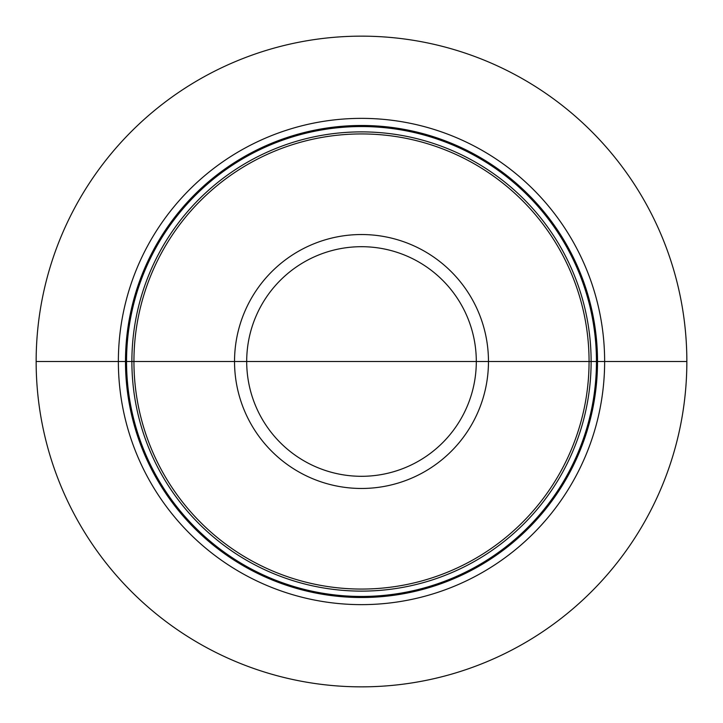 <?xml version="1.0" encoding="UTF-8"?>
<svg xmlns="http://www.w3.org/2000/svg" width="723" height="723" viewBox="0 0 723 723"><rect width="100%" height="100%" fill="white"/><g stroke="black" fill="none" stroke-linecap="round" stroke-linejoin="round"><path stroke-width="1.08" d="M361.5 361.5L686.85 361.5A325.35 325.35 0 0 1 361.5 686.85A325.35 325.35 0 0 1 36.15 361.5L118.364 361.5A243.136 243.136 0 0 0 361.5 604.636A243.136 243.136 0 0 0 604.636 361.5A243.136 243.136 0 0 0 361.5 118.364A243.136 243.136 0 0 0 118.364 361.5L133.936 361.5A227.564 227.564 0 0 0 361.5 589.064A227.564 227.564 0 0 0 589.064 361.5A227.564 227.564 0 0 0 361.5 133.936A227.564 227.564 0 0 0 133.936 361.5L686.85 361.5A325.35 325.35 0 0 0 361.5 36.15A325.35 325.35 0 0 0 36.15 361.5M597.514 361.5A236.014 236.014 0 0 0 361.5 125.486A236.014 236.014 0 0 0 125.486 361.5A236.014 236.014 0 0 0 361.5 597.514A236.014 236.014 0 0 0 597.514 361.5M596.457 361.5A234.957 234.957 0 0 1 361.5 596.457A234.957 234.957 0 0 1 126.543 361.5A234.957 234.957 0 0 1 361.5 126.543A234.957 234.957 0 0 1 596.457 361.5M591.116 361.5A229.616 229.616 0 0 0 361.5 131.884A229.616 229.616 0 0 0 131.884 361.5A229.616 229.616 0 0 0 361.5 591.116A229.616 229.616 0 0 0 591.116 361.5M234.532 361.5A126.968 126.968 0 0 0 361.5 488.468A126.968 126.968 0 0 0 488.468 361.5A126.968 126.968 0 0 0 361.5 234.532A126.968 126.968 0 0 0 234.532 361.5M246.697 361.5A114.803 114.803 0 0 0 361.5 476.303A114.803 114.803 0 0 0 476.303 361.5A114.803 114.803 0 0 0 361.5 246.697A114.803 114.803 0 0 0 246.697 361.5"/></g></svg>
